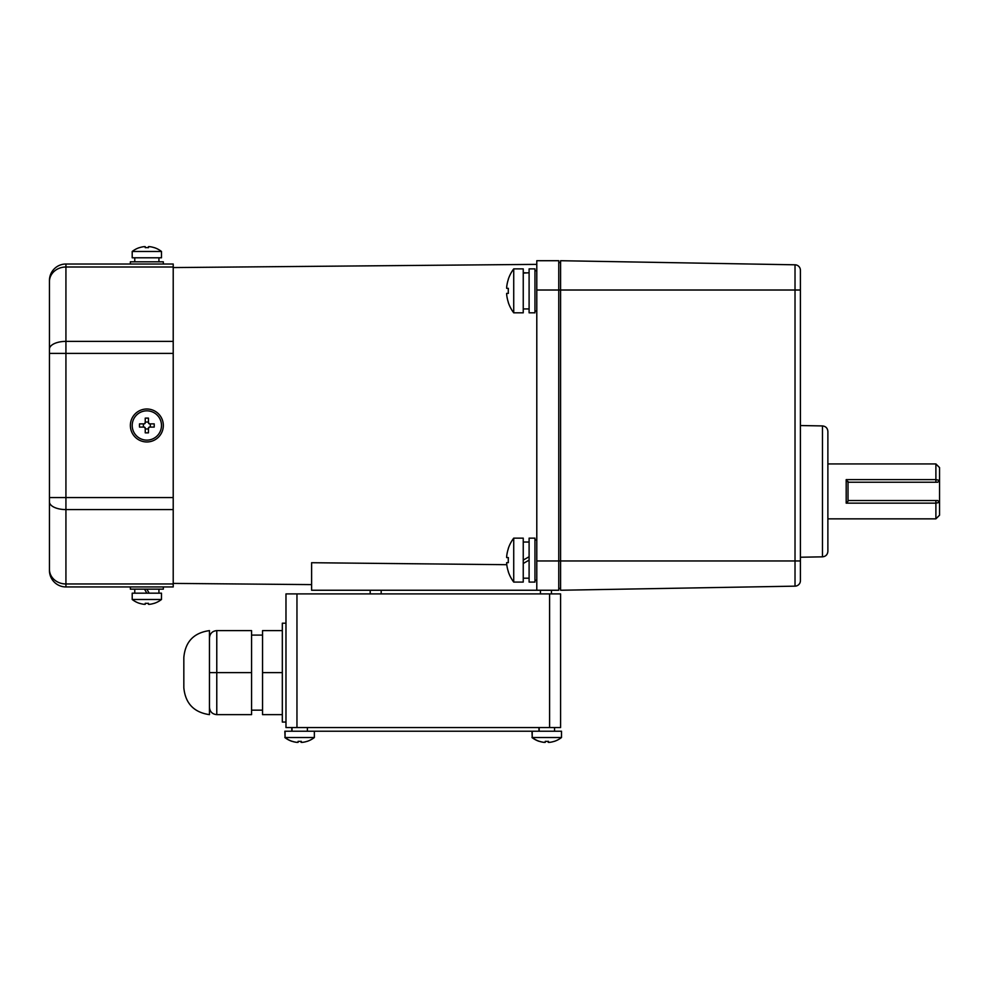<?xml version="1.0" encoding="UTF-8"?>
<svg xmlns="http://www.w3.org/2000/svg" width="989" height="989" viewBox="0 0 989 989"><rect width="100%" height="100%" fill="white"/><g stroke="black" fill="none" stroke-linecap="round" stroke-linejoin="round"><path stroke-width="1.48" d="M543.938 742.356L545.026 742.356L543.938 742.356A23.748 23.748 0 0 1 532.218 737.522L531.995 731.217L561.505 731.217L561.505 737.522L532.218 737.522L532.218 731.217M548.252 741.354L548.252 742.356L549.352 742.356L548.252 742.356L548.252 741.354L548.252 742.356L549.352 742.356L548.252 742.356M545.248 741.354A23.279 20.163 0 0 0 546.645 741.391A23.279 20.163 0 0 1 545.248 741.354M146.842 593.177L161.491 593.177L161.491 599.482L132.205 599.482L132.205 593.177L146.842 593.177L144.518 589.147L146.842 593.177M139.461 603.352L139.461 603.352A23.798 23.798 0 0 1 132.205 599.482M154.222 603.352L154.222 603.352A23.798 23.798 0 0 0 161.491 599.482M154.197 603.302A23.748 23.748 0 0 1 149.549 604.316L148.461 604.316L149.549 604.316L148.461 604.316L148.461 603.302A23.279 20.163 -0 0 1 145.235 603.302L145.235 604.316L144.134 604.316L145.235 604.316L144.134 604.316L145.235 604.316L145.235 603.302A23.279 20.163 0 0 0 148.461 603.302L148.461 604.316L149.549 604.316L148.461 604.316L148.461 603.302M139.498 603.302A23.748 23.748 0 0 0 144.134 604.316M145.235 603.302L145.235 604.316L145.235 603.302M529.103 268.884L529.103 312.821L534.962 312.821L534.962 268.884L529.103 268.884M161.491 425.48A14.65 14.65 0 0 1 146.842 440.13A14.65 14.65 0 0 1 132.205 425.48A14.65 14.65 0 0 1 146.842 410.831A14.65 14.65 0 0 1 161.491 425.48M139.498 427.087A23.279 11.645 -90 0 1 139.461 425.48A23.279 11.645 -90 0 1 139.498 423.873L144.134 423.873L145.235 422.773L145.235 418.137A23.279 11.645 0 0 1 148.461 418.137L148.461 422.773L149.549 423.873L154.197 423.873A23.279 11.645 90 0 1 154.222 425.48A23.279 11.645 90 0 1 154.197 427.087L149.549 427.087L148.461 428.188L148.461 432.836A23.279 11.645 180 0 1 145.235 432.836L145.235 428.188L144.134 427.087L139.498 427.087M149.549 427.087A1.1 1.1 0 0 0 148.461 428.188L148.461 432.836M148.461 428.954L145.235 428.954L145.235 432.836M145.235 428.954L145.235 428.188A1.1 1.1 0 0 0 144.134 427.087M143.38 427.087L143.38 423.873M144.134 423.873A1.1 1.1 0 0 0 145.235 422.773L145.235 418.137M145.235 422.019L148.461 422.019L148.461 418.137M148.461 422.019L148.461 422.773A1.1 1.1 0 0 0 149.549 423.873M150.316 423.873L150.316 427.087M163.321 425.48A16.479 16.479 0 0 0 146.842 409.001A16.479 16.479 0 0 0 130.363 425.48A16.479 16.479 0 0 0 146.842 441.959A16.479 16.479 0 0 0 163.321 425.48M285.067 731.217L285.067 737.522L284.844 731.217L531.995 731.217M301.101 741.354L301.101 742.356L302.201 742.356L301.101 742.356L301.101 741.354L301.101 742.356L302.201 742.356M298.097 741.354A23.279 20.163 0 0 0 299.494 741.391A23.279 20.163 0 0 1 298.097 741.354M297.874 742.356L296.774 742.356A23.748 23.748 0 0 1 292.138 741.342M513.724 268.884L523.243 268.884L523.243 312.821L513.724 312.821L513.724 268.884A36.618 36.618 0 0 0 508.259 279.343M506.665 288.331L506.665 287.23L506.665 288.331L508.346 288.331L506.665 288.331L506.665 287.23L506.665 288.331L508.346 288.331A35.864 31.055 90 0 0 508.272 290.853A35.864 31.055 90 0 0 508.346 293.374L506.665 293.374L506.665 294.475A36.531 36.531 0 0 0 508.346 302.362L508.272 302.399A36.618 36.618 0 0 0 513.724 312.821M506.665 287.23A36.531 36.531 0 0 1 508.346 279.343A36.531 36.531 0 0 0 506.665 287.23M508.346 302.362A36.531 36.531 0 0 1 506.665 294.475L506.665 293.374L508.346 293.374L506.665 293.374L506.665 294.475M506.776 564.694L311.609 562.716L311.609 590.248L536.792 590.248L536.792 560.961L558.76 560.961L558.76 260.713L536.792 260.713L536.792 560.961M432.823 563.953L387.923 563.495M536.792 590.248L558.76 590.248L558.76 560.961L560.59 560.961L560.59 290.012L536.792 290.012M558.76 262.542L560.59 262.542M560.59 588.418L558.76 588.418M49.45 280.493A16.479 16.479 0 0 1 65.929 264.014L173.211 264.014L173.211 586.947L65.929 586.947A16.479 16.479 0 0 1 49.45 570.48L49.45 280.493A16.479 16.479 0 0 1 65.929 264.014L65.929 586.947A16.479 16.479 0 0 1 49.45 570.48M49.45 555.175L49.45 295.785M513.724 538.14L513.724 582.076L523.243 582.076L523.243 560.108L529.103 556.733L523.243 560.108L523.243 538.14L513.724 538.14A36.618 36.618 0 0 0 508.272 548.561L508.346 548.598A36.531 36.531 0 0 0 506.665 556.486L506.665 557.586L508.346 557.586A35.864 31.055 90 0 0 508.346 562.642L506.665 562.642L506.665 563.742A36.531 36.531 0 0 0 508.346 571.617L508.272 571.667A36.618 36.618 0 0 0 513.724 582.076M508.272 571.667L508.346 571.617A36.531 36.531 0 0 1 506.665 563.742L506.665 562.642L508.346 562.642A35.864 31.055 90 0 1 508.346 557.586L506.665 557.586L506.665 556.486A36.531 36.531 0 0 1 508.346 548.598L508.272 548.561M506.665 563.742L506.665 562.642L506.665 563.742L506.665 562.642L508.346 562.642M506.665 557.586L506.665 556.486L506.665 557.586L508.346 557.586M134.764 261.813L134.764 257.783M158.932 261.813L158.932 257.783M523.243 578.194L529.103 578.194M529.103 560.108L523.243 563.495L529.103 560.108M523.243 542.021L529.103 542.021M282.322 714.639L262.542 714.639L262.542 630.611L282.322 630.611M285.982 623.206L282.322 623.206L282.322 722.057L285.982 722.057M549.6 593.907L549.6 727.558L560.59 727.558L560.59 593.907L285.982 593.907L285.982 727.558L549.6 727.558L296.96 727.558L296.96 593.907M551.442 593.907L551.442 590.248M370.195 593.907L370.195 590.248M549.402 731.217L296.749 731.217M554.545 731.217L554.545 727.558M307.394 731.217L307.394 727.558M262.542 672.631L282.322 672.631M251.565 710.164L262.542 710.164M209.458 672.631L216.776 672.631L216.776 630.611C212.338 631.056 209.903 633.504 209.458 637.942C209.903 633.504 212.338 631.056 216.776 630.611L251.565 630.611L251.565 672.631L216.776 672.631L216.776 714.639L251.565 714.639L251.565 672.631M216.776 714.639C212.338 714.206 209.903 711.759 209.458 707.32C209.903 711.759 212.338 714.206 216.776 714.639M209.458 630.611L209.458 714.639C193.893 712.377 185.351 703.414 183.83 687.763L183.83 657.5C185.252 641.75 193.795 632.787 209.458 630.611M146.842 589.147L149.166 593.177L146.842 589.147M134.764 589.147L134.764 593.177M158.932 589.147L158.932 593.177M529.103 538.14L529.103 582.076L534.962 582.076L534.962 538.14L529.103 538.14M529.103 272.766L523.243 273.088M523.243 272.766L526.173 272.84M130.363 586.947L130.363 589.147L163.321 589.147L163.321 586.947M800.41 270.294A5.489 5.489 0 0 0 795.02 264.805A5.489 5.489 0 0 1 800.41 270.294L800.41 580.667A5.489 5.489 0 0 1 795.02 586.156A5.489 5.489 0 0 0 800.41 580.667A5.489 5.489 0 0 1 795.02 586.156L560.59 590.248L560.59 560.961L795.02 560.961L795.02 586.156M800.41 578.874L800.41 560.961L795.02 560.961L795.02 264.805L560.59 260.713L560.59 290.012L800.41 290.012M822.477 556.844L822.477 425.925C825.766 426.296 827.558 428.126 827.88 431.427L827.88 551.355C827.558 554.644 825.766 556.473 822.477 556.844L800.41 557.227M827.88 463.928L935.891 463.928L939.55 467.587L939.55 502.375L935.891 503.154L846.188 503.154L846.188 479.616L935.891 479.616L939.55 480.407L937.72 482.236L848.018 482.236L846.188 479.616M846.188 503.154L848.018 501.299L848.018 482.236L937.72 482.236M848.018 501.299L848.018 481.47M937.72 500.545L935.891 500.545L935.891 518.854L939.55 515.182L939.55 502.375L937.72 500.545L848.018 500.545M130.363 264.014L130.363 261.813L163.321 261.813L163.321 264.014M292.188 741.342A23.798 23.798 0 0 1 285.067 737.522L314.354 737.522L314.354 731.217M301.324 742.356L301.324 741.342L301.324 742.356L302.424 742.356L301.324 742.356L302.424 742.356L301.324 742.356L301.324 741.342A23.279 20.163 0 0 1 299.704 741.391A23.279 20.163 0 0 0 301.324 741.342L301.324 742.356L302.424 742.356A23.748 23.748 0 0 0 307.06 741.342L307.06 741.342M298.097 741.342A23.279 20.163 0 0 0 299.704 741.391A23.279 20.163 0 0 1 298.097 741.342L298.097 742.356L298.097 741.342M298.097 742.356L296.997 742.356A23.748 23.748 0 0 1 292.361 741.342M161.491 251.478L132.205 251.478L132.205 257.783L161.491 257.783L161.491 251.478A23.798 23.798 0 0 0 154.222 247.609L154.197 247.658A23.748 23.748 0 0 0 149.549 246.644L148.461 246.644L148.461 247.658A23.279 20.163 180 0 0 145.235 247.658L145.235 246.644L144.134 246.644A23.748 23.748 0 0 0 139.498 247.658L139.461 247.609A23.798 23.798 0 0 0 132.205 251.478M145.235 246.644L145.235 247.658L145.235 246.644L144.134 246.644L145.235 246.644L144.134 246.644L145.235 246.644L145.235 247.658A23.279 20.163 180 0 1 148.461 247.658L148.461 246.644L149.549 246.644M148.461 246.644L148.461 247.658M548.475 741.342L548.475 742.356L549.575 742.356L548.475 742.356L549.575 742.356L548.475 742.356L548.475 741.342A23.279 20.163 0 0 1 546.855 741.391A23.279 20.163 0 0 0 548.475 741.342L548.475 742.356L549.575 742.356A23.748 23.748 0 0 0 554.211 741.342L554.211 741.342M545.248 741.342A23.279 20.163 0 0 0 546.855 741.391A23.279 20.163 0 0 1 545.248 741.342L545.248 742.356L545.248 741.342L545.248 742.356L544.148 742.356A23.748 23.748 0 0 1 539.512 741.342M545.248 742.356L544.148 742.356L545.248 742.356M173.211 353.394L49.45 353.394M173.211 497.566L49.45 497.566M173.211 509.582L65.929 509.582A16.479 7.727 0 0 1 49.45 501.856M173.211 583.967L65.929 583.967A16.479 14.551 0 0 1 49.45 569.404M173.211 267.005L65.929 267.005A16.479 14.551 180 0 0 49.45 281.556M173.211 341.378L65.929 341.378A16.479 7.727 180 0 0 49.45 349.105M540.451 593.907L540.451 590.248M381.173 593.907L381.173 590.248M935.891 482.236L935.891 463.928M531.995 737.522A23.798 23.798 0 0 0 539.116 741.342M284.844 737.522A23.798 23.798 0 0 0 291.965 741.342M173.211 583.399L311.609 584.61M173.211 267.574L536.792 264.372M534.962 580.246L536.792 580.246M534.962 539.969L536.792 539.969M534.962 310.991L536.792 310.991M534.962 270.714L536.792 270.714M539.166 731.217L539.166 727.558M291.804 731.217L291.804 727.558M292.015 731.217L292.015 727.558M538.956 731.217L538.956 727.558M251.565 635.099L262.542 635.099M523.243 308.939L529.103 308.939M822.477 425.925L800.41 425.542M827.88 518.854L935.891 518.854M307.085 741.391A23.798 23.798 0 0 0 314.354 737.522M554.236 741.391A23.798 23.798 0 0 0 561.505 737.522"/></g></svg>

